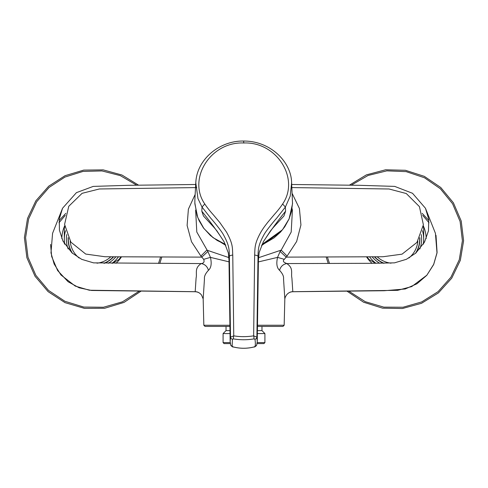 <?xml version="1.0" encoding="UTF-8"?>
<svg xmlns="http://www.w3.org/2000/svg" width="488" height="488" viewBox="0 0 488 488"><rect width="100%" height="100%" fill="white"/><g stroke="black" fill="none" stroke-linecap="round" stroke-linejoin="round"><path stroke-width="0.73" d="M349.445 185.141L366.421 174.863L385.605 169.781L405.443 170.288L424.334 176.357L440.762 187.496L453.395 202.794L461.221 221.034L463.6 240.736L460.349 260.305L451.729 278.166L438.444 292.892L421.553 303.286L402.417 308.52L382.592 308.166L363.658 302.255L347.145 291.263M328.21 263.447L326.167 256.987M327.399 256.981L329.485 263.447M348.932 291.238L365.213 301.663L383.757 307.135L403.088 307.226L421.681 301.926L438.059 291.653L450.924 277.227L459.263 259.787L462.404 240.712L460.111 221.515L452.565 203.722L440.353 188.74L424.45 177.748L406.12 171.624L386.807 170.849L368.037 175.485L351.311 185.172M419.845 237.632A26.157 26.157 0 0 1 416.002 252.906M383.544 263.264A26.157 26.157 0 0 1 374.394 256.786M375.608 263.294L369.135 259.561A31.946 31.946 0 0 1 367.104 256.816M423.194 226.81A31.946 31.946 0 0 1 423.688 228.067L423.688 243.579M375.98 263.294A29.945 29.945 0 0 1 369.526 256.804M422.455 230.684A29.945 29.945 0 0 1 423.242 244.305M372.13 256.792A27.877 27.877 0 0 0 379.731 263.282M419.839 248.971A27.877 27.877 0 0 0 421.223 234.539M58.95 222.778L65.294 215.391M422.706 215.397L429.05 222.772M108.275 263.282A27.877 27.877 0 0 0 115.869 256.792M66.777 234.539A27.877 27.877 0 0 0 68.161 248.971M64.758 244.305A29.945 29.945 0 0 1 65.544 230.684M118.474 256.81A29.945 29.945 0 0 1 112.02 263.294M64.312 243.579L64.312 228.067A31.946 31.946 0 0 1 64.812 226.81M120.896 256.822A31.946 31.946 0 0 1 118.865 259.561L112.392 263.294M113.606 256.786A26.157 26.157 0 0 1 104.462 263.264M71.992 252.9A26.157 26.157 0 0 1 68.155 237.625M136.689 185.172L120.316 175.631L101.955 170.928L83.009 171.422L64.922 177.077L49.068 187.459L36.655 201.782L28.627 218.947L25.596 237.65L27.987 257.219L35.837 275.299L48.501 290.403L64.934 301.291L83.777 307.062L103.487 307.245L122.439 301.822L139.068 291.238M158.515 263.447L160.601 256.975M161.833 256.981L159.789 263.447M140.855 291.263L123.995 302.42L104.639 308.282L84.424 308.361L65.026 302.651L48.08 291.623L35.002 276.208L26.877 257.695L24.4 237.625L27.535 218.423L35.85 200.824L48.696 186.202L65.069 175.692L83.71 170.105L103.169 169.873L121.939 175.015L138.555 185.141M286.413 295.118C288.249 292.812 290.384 291.678 292.812 291.702L397.641 290.342L411.75 286.56L426.866 275.189L433.765 264.228L437.004 253.01L435.418 233.294L425.457 208.248L428.763 219.344L428.47 230.812L424.548 242.042L415.782 253.101L406.382 259.305L394.517 262.849L372.454 263.306L286.731 263.569C293.874 268.071 290.769 273.213 291.897 277.959L292.812 291.739C290.14 291.842 288.011 292.971 286.425 295.124L285.23 297.229A1.196 0.952 -155.3 0 0 285.279 297.088L286.413 295.118M285.163 297.344A1.196 0.952 -155.3 0 0 285.23 297.229L284.827 298.918A1.196 0.982 -178.5 0 0 284.827 298.888L285.279 297.088M284.162 325.289L284.827 298.888L283.534 278.874C283.894 276.421 282.57 273.573 279.563 270.315C276.818 267.875 276.153 263.557 277.556 257.377L258.39 261.916M257.408 330.62L261.971 330.62L261.971 326.429L282.961 326.429L284.162 325.234L257.487 325.258M284.827 298.918L284.162 325.258L282.961 326.429L257.469 326.429M195.188 291.702L196.103 277.959C197.231 273.213 194.126 268.071 201.269 263.569L93.586 262.867L81.74 259.36L72.053 252.955L62.964 241.096L59.426 230.22L59.286 219.02L62.549 208.248L52.576 233.319L50.978 252.875L54.137 264.002L60.908 274.921L75.231 286.084L89.322 290.232L195.188 291.702C197.616 291.678 199.751 292.812 201.587 295.118L203.173 298.888L203.838 325.234L205.039 326.429L229.933 326.429L205.039 326.429L203.844 325.282M195.627 210.139L196.798 232.032L207.888 251.479L210.444 257.377C211.853 263.532 211.188 267.845 208.437 270.315C205.43 273.567 204.112 276.421 204.466 278.874L203.173 298.888A1.196 0.982 178.5 0 0 203.173 298.918L203.838 325.258L229.915 325.276M428.897 220.546L422.193 213.354M65.813 213.354L59.103 220.546M284.309 259.329L277.556 257.377L280.112 251.479L281.179 250.131L287.109 256.072L284.309 259.329C281.466 261.995 286.09 263.056 286.731 263.569C283.04 264.27 280.649 266.521 279.563 270.315M258.475 257.731L281.179 250.131L291.183 232.087L292.41 210.31L292.056 208.529M292.233 193.59L299.4 208.443L300.937 224.956L296.637 241.499L287.109 256.072M229.006 261.836L210.444 257.377L203.691 259.329L200.891 256.072L191.491 241.713L187.111 225.444L188.392 209.163L195.121 194.486M200.891 256.072L206.821 250.131L228.921 257.609M208.437 270.315C207.351 266.521 204.96 264.27 201.269 263.569C203.807 263.264 204.618 261.849 203.691 259.329M280.112 251.479L286.175 257.121L382.97 256.743L402.039 254.163L416.953 242.402L423.389 224.773L419.43 206.631L406.29 193.535L389.052 188.99L291.916 187.581M291.733 184.488L359.906 185.318L394.694 186.392L412.519 193.285L425.457 208.248M62.549 208.248L76.421 192.656L93.226 186.404L127.99 185.318L195.664 184.494M196.78 187.575L99.363 188.978L82.1 193.321L68.759 206.29L64.587 224.419L70.87 242.152L85.717 254.065L104.987 256.743L201.825 257.121L207.888 251.479M280.893 231.684L261.476 245.641M225.798 245.354L212.414 237.162M229.988 330.62L226.029 330.62L223.083 333.572L230.031 333.572M261.971 330.62L264.917 333.572L257.371 333.572M257.084 343.601L263.923 343.601L264.917 342.6L257.213 342.6M230.312 343.601L224.077 343.601L223.083 342.6L223.083 333.572M230.19 342.6L223.083 342.6M262.032 244.415L282.503 229.769L289.109 218.831L292.532 203.758L291.623 182.695L290.232 196.048L285.376 207.064L282.625 203.978C280.649 207.034 277.861 210.572 274.262 214.592L267.644 222.467C264.612 226.401 263.483 227.792 260.757 232.319C254.407 243.89 255.059 247.501 254.638 255.126L253.65 335.854L256.883 337.165L257.255 341.643L258.414 260.244L259.146 252.54L263.374 241.688C270.993 230.177 278.392 220.021 285.584 211.219L283.943 215.989L272.292 228.604M270.163 231.318L270.602 230.751M233.294 346.919L233.307 346.956C232.91 347.285 232.044 346.645 230.708 345.04L230.147 341.643L230.519 337.165L233.752 335.854L232.764 255.126C232.288 248.288 233.392 244.604 226.584 232.215L219.832 222.552L213.494 215.001C209.974 211.115 207.071 207.443 204.777 203.978C187.276 178.742 210.676 141.532 243.701 142.984L243.701 141.044C270.456 140.922 291.165 161.851 291.611 182.488L291.623 182.695M194.877 199.635L194.864 203.758L197.744 217.483L203.88 228.482L213.201 237.735L225.371 244.415M217.239 231.318L216.8 230.751M224.151 241.932L228.39 253.126L224.023 241.688C217.691 231.837 210.291 221.68 201.819 211.219L203.447 215.971L215.104 228.604M232.434 339.258L233.386 338.892C240.261 340.032 247.135 340.032 254.01 338.892L254.968 339.258C255.486 342.783 255.48 345.217 254.95 346.541L254.065 346.931C247.148 348.688 240.236 348.688 233.337 346.931L232.447 346.541L232.166 345.419L232.434 339.258A2.592 2.123 8.3 0 1 230.519 337.165L229.378 256.45C229.226 249.191 229.195 245.366 223.644 235.112C221.552 230.934 212.615 220.186 210.987 218.478L202.02 207.058L197.957 198.573L195.779 182.683L195.95 180.694M201.819 211.219L202.02 207.058L204.777 203.978M243.701 142.984C276.726 141.532 300.132 178.742 282.625 203.978M285.584 211.219L285.376 207.064L276.769 218.063C274.97 219.966 265.777 230.995 263.697 235.21C258.469 244.872 258.158 248.666 258.024 256.45A3.593 1.409 -179.2 0 0 254.638 255.126M233.386 338.892A2.592 0.451 99.6 0 1 233.752 335.854C240.102 336.915 246.739 336.915 253.65 335.854A2.592 0.451 80.4 0 1 254.01 338.892M96.953 263.191A24.156 24.156 0 0 0 110.825 256.767M113.338 256.779A25.955 25.955 0 0 1 103.944 263.264M72.529 253.37A25.955 25.955 0 0 1 68.332 237.979M70.18 241.139A24.156 24.156 0 0 0 79.135 258.018M408.865 258.018A24.156 24.156 0 0 0 417.82 241.139M419.668 237.985A25.955 25.955 0 0 1 415.465 253.376M384.062 263.264A25.955 25.955 0 0 1 374.662 256.779M377.181 256.767A24.156 24.156 0 0 0 391.034 263.185M372.039 263.306A32.446 32.446 0 0 1 366.506 256.822M423.303 225.816A32.446 32.446 0 0 1 426.183 238.595M61.817 238.589A32.446 32.446 0 0 1 61.823 238.461A32.446 32.446 0 0 1 64.697 225.81M121.494 256.822A32.446 32.446 0 0 1 115.961 263.306M292.562 202.868L291.482 211.511L289.079 218.917L284.791 226.743L280.533 232.075L274.049 237.876L264.923 243.25L262.013 244.457M232.764 255.126A3.593 1.409 -0.8 0 0 229.378 256.45A99.833 40.034 179.2 0 0 228.988 260.244L228.372 253.052M213.164 225.901L211.09 223.846L216.922 230.903L224.023 241.688M254.95 346.541A2.592 2.525 -158.3 0 0 256.694 345.04L256.694 345.04C255.383 346.596 254.516 347.236 254.096 346.956C247.166 348.707 240.236 348.707 233.307 346.956L233.337 346.931M230.708 345.04A2.592 2.525 -21.7 0 0 232.447 346.541M254.968 339.258A2.592 2.123 171.7 0 0 256.883 337.165L258.024 256.45A99.833 40.034 0.8 0 1 258.414 260.244M194.834 202.819L197.06 215.574L199.196 220.844L203.404 227.865L210.493 235.576L217.245 240.493L225.389 244.457M50.575 244.415L51.649 256.474L57.621 270.541L68.052 281.716L79.178 287.81L91.579 290.47L195.188 291.739C197.86 291.842 199.989 292.971 201.575 295.124L203.173 298.918M436.004 235.301L437.083 252.473L433.594 264.649L426.78 275.33L416.996 283.754L405.199 288.988L384.215 290.732L292.812 291.739M264.917 342.6L264.917 333.572M194.877 199.647L195.779 182.683M243.701 141.044C220.088 140.52 197.591 158.655 195.883 181.353M259.146 252.54L263.325 241.816L270.48 230.903L276.312 223.846L274.232 225.901M230.147 341.643L228.988 260.244M256.694 345.04L257.255 341.643M226.029 330.62L226.029 326.429"/></g></svg>
